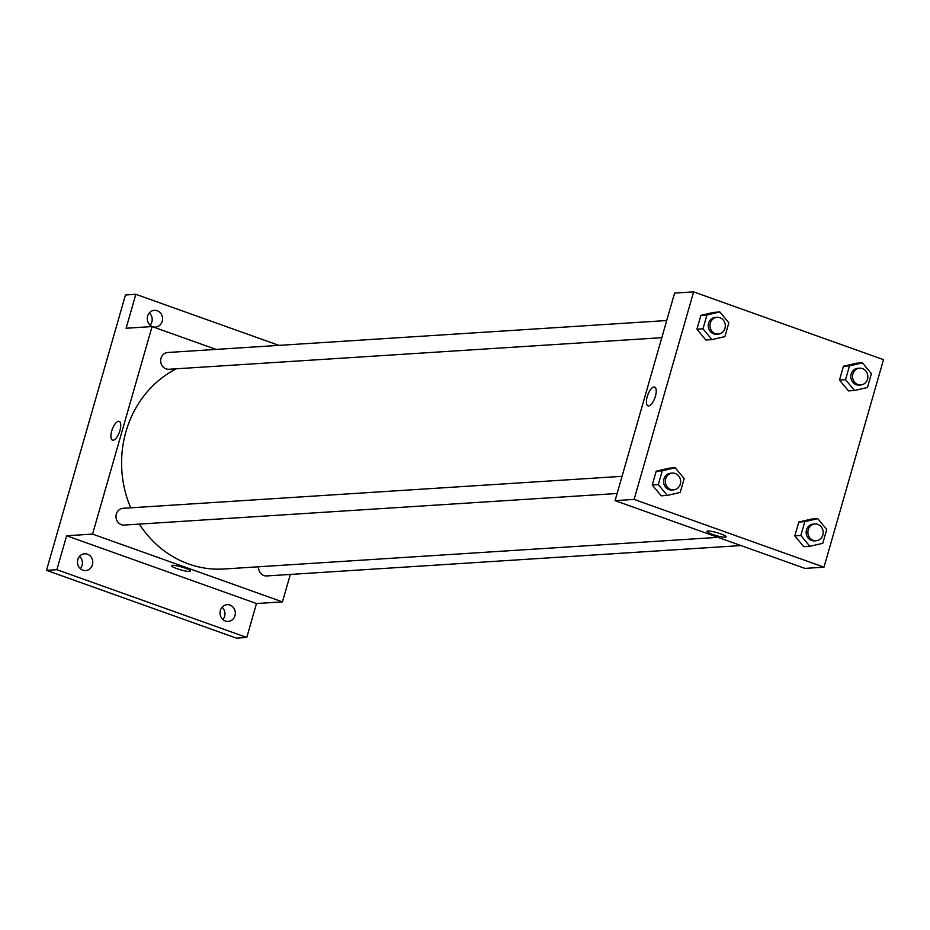 <?xml version="1.0" encoding="UTF-8"?>
<svg xmlns="http://www.w3.org/2000/svg" width="930" height="930" viewBox="0 0 930 930"><rect width="100%" height="100%" fill="white"/><g stroke="black" fill="none" stroke-linecap="round" stroke-linejoin="round"><path stroke-width="1.4" d="M222.886 619.519A8.405 7.649 86.3 0 0 224.607 616.311A8.405 7.649 86.3 0 0 222.096 607.232M150.125 325.198A8.405 7.649 86.3 0 0 151.846 321.989A8.405 7.649 86.3 0 0 149.346 312.91M80.329 568.649A8.405 7.649 86.3 0 0 82.049 565.44A8.405 7.649 86.3 0 0 79.538 556.349M290.311 574.438L282.453 601.873L256.494 603.535L246.764 637.457L236.383 638.12L46.5 570.346L125.457 294.984L135.838 294.31L278.93 345.379M246.764 637.457L56.881 569.683L46.5 570.346M56.881 569.683L66.611 535.761L92.558 534.099L152.067 326.57L126.12 328.244L135.838 294.31M118.54 421.278A9.974 3.836 109.6 0 1 119.18 421.36A9.974 3.836 109.6 0 1 119.435 432.043A9.974 3.836 109.6 0 1 112.472 440.146A9.974 3.836 109.6 0 1 111.949 430.241A9.974 3.836 109.6 0 1 118.54 421.278M147.626 316.119A8.405 7.649 -93.7 0 1 154.392 310.341A8.405 7.649 -93.7 0 1 162.227 321.327A8.405 7.649 -93.7 0 1 155.461 327.104A8.405 7.649 -93.7 0 1 147.626 316.119M220.375 610.44A8.405 7.649 -93.7 0 1 227.141 604.663A8.405 7.649 -93.7 0 1 234.988 615.648A8.405 7.649 -93.7 0 1 228.222 621.426A8.405 7.649 -93.7 0 1 220.375 610.44M77.818 559.558A8.405 7.649 -93.7 0 1 84.584 553.78A8.405 7.649 -93.7 0 1 92.43 564.777A8.405 7.649 -93.7 0 1 85.653 570.555A8.405 7.649 -93.7 0 1 77.818 559.558M256.494 603.535L66.611 535.761M176.421 368.78A104.997 95.627 86.3 0 0 130.712 507.815M139.337 524.101A104.997 95.627 86.3 0 0 223.967 568.997L717.983 537.354M282.453 601.873L92.558 534.099M152.067 326.57L216.039 349.401M258.575 566.788A8.405 7.649 86.3 0 0 266.736 575.949L740.989 545.561M666.717 320.536L167.784 352.493A8.405 7.649 86.3 0 0 160.681 361.375A8.405 7.649 86.3 0 0 168.853 369.268L661.8 337.683M622.042 476.334L123.097 508.303A8.405 7.649 86.3 0 0 116.006 517.173A8.405 7.649 86.3 0 0 124.178 525.066L617.125 493.493M190.604 571.148A9.974 1.5 16 0 1 176.909 568.66A9.974 1.5 16 0 1 171.434 565.649A9.974 1.5 16 0 1 181.431 566.951A9.974 1.5 16 0 1 190.604 571.148A9.974 1.5 16 0 1 176.909 568.66A9.974 1.5 16 0 1 171.434 565.649M112.472 440.146A9.974 3.836 109.6 0 1 111.96 430.241A9.974 3.836 109.6 0 1 118.552 421.278A9.974 3.836 109.6 0 1 119.18 421.36M615.079 500.631L674.587 293.101L693.617 291.881L883.5 359.654L823.992 567.172L634.109 499.41L615.079 500.631L804.962 568.393L823.992 567.172M634.109 499.41L693.617 291.881M647.966 405.84A9.974 3.836 109.6 0 1 647.443 395.936A9.974 3.836 109.6 0 1 654.034 386.973A9.974 3.836 109.6 0 1 654.673 387.054A9.974 3.836 109.6 0 1 654.929 397.738A9.974 3.836 109.6 0 1 647.966 405.84A9.974 3.836 109.6 0 1 647.443 395.936A9.974 3.836 109.6 0 1 654.034 386.973A9.974 3.836 109.6 0 1 654.673 387.054M803.776 546.689L794.813 535.878L798.777 522.044L811.716 519.045L798.777 522.044L794.813 535.878L803.776 546.689L809.832 546.305L800.87 535.482L804.834 521.66L817.761 518.661L826.735 529.484L822.771 543.306L809.832 546.305M705.893 340.008L696.919 329.197L700.883 315.363L713.822 312.364L700.883 315.363L696.919 329.197L705.893 340.008L711.95 339.624L702.975 328.801L706.94 314.979L719.878 311.98L728.853 322.803L724.889 336.625L711.95 339.624M661.218 495.818L652.244 484.995L656.208 471.173L669.147 468.162L656.208 471.173L652.244 484.995L661.218 495.818L667.275 495.434L658.301 484.611L662.265 470.778L675.203 467.778L684.178 478.601L680.214 492.423L667.275 495.434M848.462 390.891L839.488 380.068L843.452 366.246L856.39 363.235L843.452 366.246L839.488 380.068L848.462 390.891L854.519 390.507L845.544 379.684L849.509 365.85L862.447 362.851L871.41 373.674L867.446 387.496L854.519 390.507M726.098 536.843A9.974 1.5 16 0 1 712.392 534.355A9.974 1.5 16 0 1 706.916 531.344A9.974 1.5 16 0 1 716.925 532.646A9.974 1.5 16 0 1 726.098 536.843A9.974 1.5 16 0 1 712.392 534.355A9.974 1.5 16 0 1 706.916 531.344M859.669 368.187L857.937 368.292A8.405 7.649 86.3 0 0 850.845 377.162A8.405 7.649 86.3 0 0 859.018 385.055L860.75 384.95A8.405 7.649 86.3 0 0 867.806 377.638A8.405 7.649 86.3 0 0 862.494 368.582A8.405 7.649 86.3 0 0 859.669 368.187A8.405 7.649 86.3 0 0 852.577 377.057A8.405 7.649 86.3 0 0 860.75 384.95M845.544 379.684L839.488 380.068M849.509 365.85L843.452 366.246M862.447 362.851L856.39 363.235M814.994 523.985L813.262 524.101A8.405 7.649 86.3 0 0 806.171 532.971A8.405 7.649 86.3 0 0 814.343 540.865L816.063 540.749A8.405 7.649 86.3 0 0 823.131 533.448A8.405 7.649 86.3 0 0 817.819 524.392A8.405 7.649 86.3 0 0 814.994 523.985A8.405 7.649 86.3 0 0 807.891 532.855A8.405 7.649 86.3 0 0 816.063 540.749M800.87 535.482L794.813 535.878M804.834 521.66L798.777 522.044M817.761 518.661L811.716 519.045M717.111 317.304L715.379 317.421A8.405 7.649 86.3 0 0 708.276 326.291A8.405 7.649 86.3 0 0 716.449 334.184L718.181 334.068A8.405 7.649 86.3 0 0 725.249 326.767A8.405 7.649 86.3 0 0 719.936 317.711A8.405 7.649 86.3 0 0 717.111 317.304A8.405 7.649 86.3 0 0 710.009 326.174A8.405 7.649 86.3 0 0 718.181 334.068M702.975 328.801L696.919 329.197M706.94 314.979L700.883 315.363M719.878 311.98L713.822 312.364M672.437 473.114L670.704 473.219A8.405 7.649 86.3 0 0 663.602 482.089A8.405 7.649 86.3 0 0 671.774 489.982L673.506 489.877A8.405 7.649 86.3 0 0 680.574 482.577A8.405 7.649 86.3 0 0 675.261 473.51A8.405 7.649 86.3 0 0 672.437 473.114A8.405 7.649 86.3 0 0 665.334 481.984A8.405 7.649 86.3 0 0 673.506 489.877M658.301 484.611L652.244 484.995M662.265 470.778L656.208 471.173M675.203 467.778L669.147 468.162"/></g></svg>
